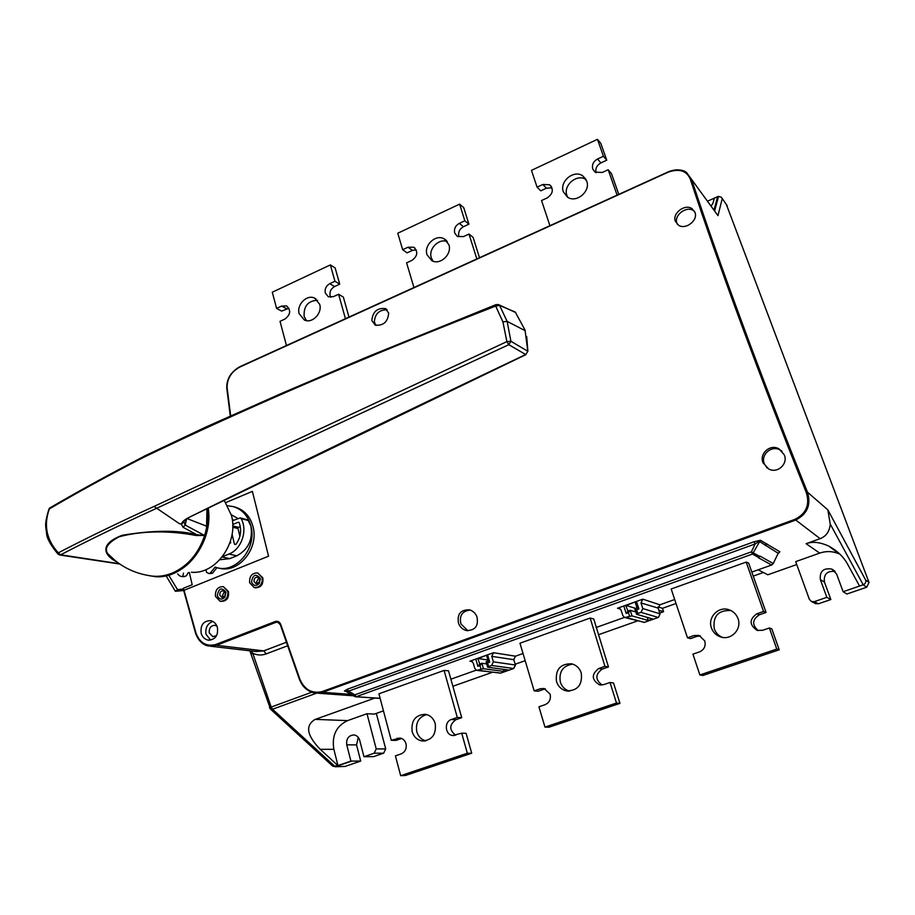 <?xml version="1.0" encoding="UTF-8"?>
<svg xmlns="http://www.w3.org/2000/svg" width="915" height="915" viewBox="0 0 915 915"><rect width="100%" height="100%" fill="white"/><g stroke="black" fill="none" stroke-linecap="round" stroke-linejoin="round"><path stroke-width="1.37" d="M730.902 610.545C718.286 610.042 712.739 616.115 714.272 628.777C715.713 632.791 718.389 635.639 722.278 637.332M711.424 627.896C707.364 617.396 718.55 605.856 729.038 609.779C733.395 611.323 736.392 614.285 738.039 618.677C742.111 629.028 731.234 640.569 720.837 636.989C716.239 635.479 713.105 632.448 711.424 627.896M704.767 640.935C705.957 646.07 704.207 649.719 699.506 651.88L692.93 654.134L699.872 674.95L776.778 649.067L769.366 627.987L762.572 630.321L757.14 630.378C749.248 624.945 749.122 619.421 756.785 613.805L763.556 611.46L746.183 562.085L671.187 588.986L687.474 637.789L694.027 635.525L699.06 635.41L704.767 640.935M426.63 714.569C418.715 717.005 415.433 722.724 416.794 731.714C418.292 736.564 421.277 739.617 425.761 740.853M412.127 731.588C411.029 720.482 415.501 714.729 425.544 714.329C430.359 715.347 433.584 718.435 435.22 723.593C436.386 734.596 431.994 740.395 422.055 740.956C417.091 739.995 413.786 736.872 412.127 731.588M405.997 743.723C406.843 748.596 405.219 751.993 401.125 753.903L395.406 755.859L400.667 775.68L467.325 753.239L461.709 733.189L452.593 735.5C444.953 734.745 444.015 721.626 451.427 719.487L457.294 717.463L444.095 670.42L378.924 693.799L391.277 740.315L400.027 738.039C403 738.622 404.99 740.51 405.997 743.723M413.935 287.504L406.592 262.857L411.979 260.363C417.686 255.994 418.269 251.614 413.729 247.233L408.044 247.222L402.68 249.715L397.762 233.222L459.604 204.148L464.831 220.778L459.319 223.352C455.396 225.628 453.851 228.864 454.698 233.062L457.443 236.516L463.459 236.585L468.995 234.034L476.818 258.899M448.865 244.66L444.301 238.929C435.975 233.737 423.576 245.14 427.019 254.747L431.754 260.615C440.058 265.636 452.353 254.221 448.865 244.66M447.378 241.663C438.983 237.877 428.117 248.903 431.331 257.893L433.001 261.164M299.182 313.754C296.3 304.787 306.868 294.081 314.646 298.141L319.678 304.283C322.595 313.216 312.118 323.933 304.363 320.01L299.182 313.754M317.562 300.303C308 300.76 303.528 306.136 304.146 316.441L306.422 320.627M348.981 317.07L343.354 297.101L338.596 294.264L333.392 296.654L328.348 296.78L325.305 293.063C324.585 288.957 326.072 285.823 329.766 283.661L334.57 286.555C330.898 288.694 329.423 291.805 330.132 295.888L330.704 297.284M763.076 462.841C758.924 453.771 770.11 443.649 778.905 448.819L784.258 454.801C788.398 463.802 777.498 473.924 768.68 468.972L763.076 462.841M767.113 468.022L764.402 463.951C760.262 454.915 771.402 444.839 780.175 449.997L781.97 451.175M675.327 221.19C672.067 213.229 685.141 203.439 692.117 208.734L694.988 212.486C698.317 220.424 685.392 230.34 678.335 225.079L675.327 221.19M677.477 224.427L676.906 223.134C673.657 215.197 686.685 205.452 693.639 210.725L694.554 211.457M458.575 623.527C456.86 614.205 460.474 609.642 469.429 609.825C472.964 610.865 475.468 613.176 476.932 616.756C478.728 625.997 475.182 630.584 466.307 630.515C462.658 629.497 460.085 627.164 458.575 623.527M467.954 630.755L460.943 623.984C459.113 615.578 462.212 610.934 470.253 610.076M371.845 320.593C372.668 311.798 377.163 307.783 385.329 308.549L388.658 312.999C387.949 321.806 383.488 325.866 375.276 325.145L371.845 320.593M376.042 325.42L374.349 322.057C374.921 313.822 379.165 309.739 387.091 309.796M254.038 581.563C253.878 578.612 255.079 577.136 257.675 577.136L259.7 579.309L259.082 582.466L256.074 583.736L254.038 581.563M257.572 583.644L256.589 582.066L258.716 577.674M219.84 595.196C219.68 592.291 220.858 590.827 223.374 590.804L225.422 593.069L224.701 596.214L221.876 597.381L219.84 595.196M223.432 597.221L222.471 595.654L224.438 591.353M251.511 581.997C252.883 574.483 255.823 573.316 260.317 578.486L259.357 583.404C256.074 586.504 253.466 586.035 251.511 581.997M217.312 595.642C218.696 588.185 221.579 587.03 225.959 592.188L224.873 597.232C221.659 600.114 219.131 599.577 217.312 595.642M201.22 633.5C200.191 625.105 203.359 620.816 210.713 620.644C213.938 621.457 216.157 623.641 217.358 627.198C218.468 635.548 215.357 639.86 208.025 640.1C204.708 639.311 202.444 637.115 201.22 633.5M212.875 621.445C207.556 623.435 205.246 627.667 205.932 634.106L210.622 640.145M257.698 572.916L262.834 577.857C263.52 584.456 260.935 587.762 255.102 587.773L255.068 587.773M262.205 577.731C262.594 584.285 259.917 587.579 254.176 587.602L249.635 582.752C249.269 576.176 251.968 572.893 257.721 572.916L262.205 577.731M223.283 586.606L228.476 591.559C229.139 598.044 226.634 601.315 220.961 601.395L220.938 601.395M227.824 591.445C228.19 597.884 225.582 601.144 220.012 601.235L215.471 596.374C215.117 589.912 217.736 586.664 223.34 586.618L227.824 591.445M216.615 635.605L212.84 636.657L209.215 632.825C208.975 627.907 210.942 625.402 215.105 625.322L217.027 626.272M563.365 191.818C559.202 181.422 574.037 169.264 582.821 175.943L586.698 181.044C590.896 191.384 576.198 203.553 567.426 197.091L563.365 191.818M586.08 179.603C577.285 173.221 562.828 185.253 566.923 195.49L567.723 197.274M618.757 194.312L611.472 173.598L608.178 169.744L602.253 172.478L595.059 172.1L592.748 169.046C591.753 164.769 593.355 161.417 597.541 159.004L600.892 162.904C596.832 165.226 595.219 168.474 596.054 172.661M572.699 664.096C562.897 665.685 558.768 671.667 560.312 682.052C561.89 686.73 564.921 689.761 569.427 691.145M556.492 681.572C555.211 669.551 560.277 663.627 571.669 663.81C576.381 665.079 579.572 668.144 581.254 672.994C582.603 684.889 577.639 690.859 566.374 690.894C561.49 689.681 558.196 686.57 556.492 681.572M589.798 618.174L519.972 643.211L534.166 690.859L540.273 688.743L544.128 688.492L550.098 694.142C551.105 699.151 549.423 702.663 545.043 704.699L538.924 706.792L544.974 727.093L616.481 703.029L610.019 682.476L603.706 684.637L599.577 684.877C591.536 679.879 591.227 674.435 598.662 668.533L604.952 666.36L590.152 618.048L593.744 618.963L608.475 666.944L604.952 666.36M235.269 507.15L235.59 507.242C244.397 510.067 250.195 516.529 252.998 526.605C259.3 548.405 238.392 573.899 219.143 568.158L218.582 568.043M232.09 518.565L233.394 520.406L240.222 517.89L247.954 519.96L250.904 526.056C257.207 547.902 236.253 573.465 216.969 567.712L215.036 567.151L210.416 572.95L212.394 573.339L208.952 573.579M205.967 569.633L206.516 572.275L208.849 573.556L210.416 572.95M225.856 502.552L252.38 491.366L268.564 556.183L184.029 590.301L183.263 588.334L192.173 584.731L189.336 572.47M183.275 589.088L177.51 589.626L175.36 591.284L183.641 590.518M188.227 572.607L186.431 575.752C182.668 577.342 179.752 576.713 177.659 573.888M168.669 575.112L177.51 589.626M182.68 576.759L183.492 573.179M175.36 591.284L166.072 575.764M184.029 590.301L196.004 633.18C199.916 643.073 206.516 646.836 215.791 644.492L275.312 621.491C277.817 620.839 279.635 621.845 280.768 624.51L299.617 679.731C302.579 687.051 307.623 691.466 314.783 692.998L322.686 692.3L795.329 520.223C807.27 514.264 811.308 504.908 807.453 492.156L806.332 492.613C760.091 377.643 718.458 264.492 690.185 178.837C686.353 170.522 678.964 168.337 667.996 172.26L239.73 367.087C231.163 371.936 226.966 378.81 227.114 387.731L226.794 388.36M229.974 542.652L230.672 542.812M232.719 527.2L237.98 528.538L239.879 536.304M240.313 526.617L238.541 527.349L232.73 525.862M237.98 528.538L238.541 527.349M232.696 524.535L238.22 522.236L239.181 522.659C241.869 530.323 240.748 537.597 235.83 544.505L234.469 544.231L232.067 534.36M231.266 514.699L237.911 518.519M240.222 517.89L241.103 518.611C247.988 530.357 241.446 549.412 228.922 554.044L236.768 555.794L229.779 558.642L219.852 559.74M222.425 556.697L228.922 554.044M227.789 505.766L233.462 506.647C242.281 509.483 248.102 515.957 250.904 526.056C252.975 539.736 248.262 549.652 236.768 555.794M230.351 541.486L230.694 542.881L229.745 543.27M216.901 567.689L212.394 573.339M487.592 654.82L493.517 652.704L491.778 656.352L493.379 661.831L491.63 665.48L488.667 666.532L487.603 662.883L489.719 662.128L487.592 654.82L475.8 659.063L477.893 666.337L479.998 665.594L481.05 669.242L476.772 670.386L474.794 668.453L473.215 662.986L471.259 661.076L469.921 661.168L475.8 659.063M623.79 605.982L626.192 613.439L628.445 612.638L629.657 616.378L624.796 617.556L622.875 615.669L621.079 610.065L619.192 608.189L617.488 608.246L642.799 599.165L659.864 604.804M751.821 572.069L771.574 565.035L758.386 557.704L760.125 556.148L773.244 563.549L778.185 553.266L759.244 541.348L755.149 543.956L754.029 541.772L760.422 540.285L779.866 551.756L778.253 553.14M355.683 696.795L380.114 698.271M444.095 670.42L448.51 670.798M746.183 562.085L748.63 563.034M598.662 668.533L602.23 669.105L608.475 666.944M602.23 669.105C595.15 674.286 595.093 679.593 602.047 685.003M610.019 682.476L613.519 682.956L619.947 703.361L616.481 703.029M544.974 727.093L548.886 727.253L619.947 703.361M545.386 688.869L540.273 688.743M534.166 690.859L538.134 691.26L544.196 689.167M551.985 187.838L546.461 188.181L540.765 190.823L537.071 187.152L531.466 170.362L597.472 139.32L603.431 156.259L597.541 159.004M597.472 139.32L600.812 143.346L606.748 160.194L600.892 162.904M606.748 160.194L603.431 156.259M546.461 188.181L542.789 184.487L537.071 187.152M542.789 184.487L549.583 184.761C553.815 189.336 553.049 193.706 547.284 197.869L541.531 200.522L549.915 225.639M608.178 169.744L617.087 195.078M658.137 608.098L640.992 602.939L642.799 599.165M640.992 602.939L642.822 608.555L641.003 612.341L637.824 613.473L636.611 609.733L638.876 608.921L636.44 601.441M765.249 545.466L766.987 543.899M766.587 544.048L765.432 545.088M726.384 204.525L869.021 582.443L866.722 587.213L846.924 594.007L843.127 591.719L863.2 584.799L866.722 587.213M796.748 564.544L767.799 574.792L758.203 569.793M763.396 572.493L753.239 576.107M676.025 603.5L662.471 608.315L663.592 611.689L659.749 613.05M637.275 620.999L598.341 634.781M525.176 660.687L515.179 664.221M492.247 672.342L452.868 686.284M383.465 710.864L374.361 714.089L366.995 713.723L376.214 748.916L374.155 753.217L383.671 753.171L373.594 756.636L363.964 756.728L374.155 753.217M376.328 713.391L385.707 748.928L383.671 753.171M358.245 737.353L356.541 744.901L360.704 761.063L345.069 766.438L335.073 766.759M835.052 571.429C827.057 570.743 823.523 574.288 824.449 582.089L830.854 599.531L818.422 603.797L815.093 603.385M839.981 554.216L839.307 553.907C832.856 551.139 826.325 550.876 819.714 553.106L795.695 561.627L809.375 599.359L811.628 601.624L814.236 601.658L826.828 597.323L820.355 579.63C819.554 571.28 823.386 567.769 831.861 569.096L836.562 573.98L843.127 591.719M718.229 197.526L717.646 196.691L718.527 196.428L721.249 197.183L722.255 198.555L717.966 215.654L715.107 211.685M865.67 580.064C866.162 582.237 865.327 583.816 863.2 584.799L830.26 524.089L827.835 509.849L865.67 580.064L869.021 582.443M819.714 553.106L806.092 543.693L820.149 538.66C826.222 536.27 829.585 531.409 830.26 524.089M717.966 215.654L686.536 172.466C681.309 169.161 675.133 169 668.019 171.974L239.787 366.743L667.927 172.02M196.004 633.18L195.719 633.432C198.017 640.34 202.352 644.537 208.689 646.013L216.466 645.304L275.964 622.326L277.68 622.2L280.379 624.682M210.679 646.253L256.234 651.537L263.737 650.874L216.466 645.304L215.791 644.492M251.156 654.099L252.757 653.241L251.019 650.931M347.563 720.62C336.217 726.064 331.642 735.637 333.861 749.328L320.227 749.316C306.8 735.454 305.061 725.515 314.989 719.487L374.818 698.076L315.32 719.373L347.563 720.62L366.995 713.723M663.592 611.689L658.8 610.179M658.125 606.919L662.471 608.315M333.861 749.328L337.967 765.546L350.914 761.097L346.751 744.833C346.156 738.611 348.615 735.317 354.105 734.939C356.919 735.466 358.783 737.25 359.709 740.315L363.964 756.728M360.704 761.063L350.914 761.097M830.854 599.531L826.828 597.323M713.986 210.141L717.646 196.691L707.512 201.197M859.54 586.058L847.85 564.647C843.802 557.041 837.431 550.864 828.761 546.106C820.217 542.206 812.806 541.348 806.504 543.544L820.149 538.672L794.872 519.365C806.195 513.704 810.015 504.794 806.332 492.613M711.081 206.127L712.934 203.29L714.398 198.132M286.201 642.33L263.737 650.874L266.173 653.905C261.667 655.54 257.184 655.312 252.757 653.241L271.183 707.055L311.786 692.232M320.227 749.316L337.532 765.237L334.661 766.221L272.533 709.228L269.982 708.599M777.922 553.815L779.866 551.756M637.824 613.473L636.565 614.285L652.647 618.94L648.255 620.496L632.036 615.898L629.657 616.378M628.445 612.638L630.218 610.294L632.036 615.898M635.799 611.929L630.218 610.294L627.964 611.094L626.192 613.439M625.7 605.295L627.964 611.094M635.285 601.853L626.157 605.501L635.616 608.361M638.876 608.921L637.012 607.869L635.182 602.264M637.012 607.869L634.747 608.669L636.611 609.733M636.565 614.285L634.747 608.669M487.603 662.883L486.094 661.762L488.198 661.007L489.719 662.128M488.667 666.532L487.672 667.229L486.094 661.762M487.672 667.229L508.168 669.974L504.062 671.427L483.452 668.739L481.05 669.242M479.998 665.594L481.873 663.261L483.452 668.739M486.723 663.935L481.873 663.261L479.769 664.015L477.893 666.337M477.744 658.354L479.769 664.015M486.688 655.151L478.19 658.56L487.901 659.978M488.198 661.007L486.608 655.54M513.681 659.086L513.795 659.704L491.778 656.352M493.517 652.704L515.465 656.192L523.037 653.504M647.237 617.373L648.255 620.496M503.456 669.345L504.062 671.427M280.768 624.51L300.029 679.616C304.775 689.841 312.118 693.833 322.091 691.603L794.872 519.365M827.835 509.849L807.453 492.156C761.692 378.455 719.339 263.463 691.431 178.963L690.185 178.837M345.596 691.134L344.429 691.042L347.265 689.258L348.581 691.145L345.607 691.145L354.62 696.429M345.653 691.145L355.397 696.773L354.665 696.487L354.837 694.828L348.581 691.145L755.149 543.956L751.352 551.871L759.942 556.526M338.596 294.264L345.435 318.672M288.911 308.206L281.66 311.111L276.593 308.412L272.293 292.205L330.361 264.915L334.947 281.248L329.766 283.661M330.361 264.915L335.142 267.912L339.717 284.165L334.57 286.555M339.717 284.165L334.947 281.248M286.669 308.79L281.637 306.068L276.593 308.412M281.637 306.068L286.418 305.907C291.119 310.105 290.673 314.463 285.08 318.98L280.024 321.314L286.452 345.515M479.494 257.675L473.078 237.34L468.995 234.034M459.319 223.352L463.447 226.714C459.547 228.979 458.015 232.204 458.85 236.367M463.447 226.714L468.926 224.175L464.831 220.778M468.926 224.175L463.722 207.625L459.604 204.148M416.176 249.795L412.436 250.401L407.106 252.872L402.68 249.715M451.427 719.487L455.876 719.693L461.709 717.68L457.294 717.463M461.709 717.68L448.556 670.958M455.876 719.693C449.151 724.806 449.093 729.987 455.693 735.248M461.709 733.189L466.101 733.304L471.705 753.217L467.325 753.239M400.667 775.68L405.425 775.497L471.705 753.217M391.277 740.315L396.069 740.372L401.582 738.474M756.785 613.805L759.336 614.8L766.049 612.478L763.556 611.46M766.049 612.478L748.779 563.446M759.336 614.8C752.187 619.546 751.821 624.831 758.238 630.641M769.366 627.987L771.825 628.891L779.203 649.81L776.778 649.067M699.872 674.95L702.812 675.499L779.203 649.81M700.41 635.936L696.99 636.348L694.027 635.525M687.474 637.789L690.47 638.601L696.99 636.348M191.384 572.218C215.906 574.814 238.975 542.263 231.438 515.385L224.198 500.276M146.983 575.249L155.035 576.622C184.647 579.721 213.904 542.366 208.22 508.134M150.003 575.798C157.735 577.296 165.524 576.461 173.358 573.316C196.039 564.589 212.108 534.52 208.082 508.202M207.087 508.683C208.105 518.107 207.259 527.109 204.548 535.675C198.429 553.781 187.655 566.259 172.226 573.099C164.231 576.313 156.293 577.113 148.424 575.501C132.572 572.756 119.076 565.55 107.97 553.872L115.896 561.204M186.603 518.713L185.207 525.061L204.583 535.504L196.165 535.527C179.191 532.175 148.241 528.927 119.122 536.796C107.615 542.904 103.887 548.588 107.97 553.872L115.793 561.135M186.923 518.531L206.573 526.194L206.962 508.751M58.068 554.158L58.297 552.832C87.291 537.768 119.202 522.305 154.029 506.441L179.363 523.654L181.376 524.089L183.972 521.87L185.207 525.061L183.023 527.28L181.387 524.089C182.062 521.836 184.658 519.583 189.176 517.318C285.835 469.555 398.002 415.296 525.69 354.528L508.786 344.692L156.133 508.534C121.398 524.341 89.567 539.77 60.642 554.799L119.27 563.709M50.897 507.356L49.319 508.923C43.508 525.256 46.505 539.884 58.297 552.832L60.642 554.799L59.75 554.993L119.751 564.029M154.029 506.441L506.887 341.604L502.918 321.897L495.678 306.056C362.878 357.925 245.3 408.467 142.934 457.683C108.896 475.205 77.695 492.281 49.319 508.923L48.804 509.438M142.934 457.683L143.198 456.825C109.16 474.382 77.947 491.481 49.582 508.111L48.987 508.98C43.863 525.816 46.013 526.491 46.574 533.296C46.711 538.043 50.474 544.928 57.874 553.952L59.544 554.959M143.907 456.333L205.601 427.179L280.871 393.679L364.776 357.925L495.656 304.775L498.32 304.523L499.59 305.416L507.127 321.359L510.925 341.272L527.806 351.269L525.038 330.075L515.282 312.072L499.59 305.416L495.678 306.056L496.044 304.581M510.925 341.272L506.887 341.604L508.786 344.692L510.925 341.272M116.926 562.004C106.049 556.686 96.624 544.951 122.278 535.264C153.217 530.128 178.07 529.945 196.851 534.726L183.023 527.28M196.165 535.527L196.851 534.726L204.583 535.504M189.176 517.318L525.862 354.654M525.77 354.585L527.806 351.269L525.77 354.585M498.492 304.592L515.637 312.507M186.157 521.07L184.029 520.543M238.22 522.236L239.067 522.465M235.796 544.551L234.469 544.231M248.834 520.681L241.103 518.611M229.779 558.642L222.196 556.983M596.042 627.518L624.419 617.419M620.587 609.15L617.488 608.246M642.822 608.555L660.001 613.816L658.217 608.406L659.955 604.769L674.698 599.519M758.775 557.567L752.473 554.055L356.164 696.704L368.402 697.573M450.878 679.182L476.177 670.18M472.174 661.476L469.921 661.168M727.173 205.658L722.255 198.555M385.707 748.928L376.214 748.916M694.817 212.028L694.062 211.033M269.445 707.558L271.183 707.055L272.533 709.228L316.533 693.193M332.248 765.695L335.553 766.644L332.717 766.13L270.554 709.182L249.841 650.794M345.069 766.438L335.553 766.644L351.349 761.211M347.265 689.258L754.029 541.772M322.091 691.603L322.686 692.3L351.108 694.394M346.751 744.833L356.541 744.901M820.355 579.63L824.449 582.089M818.422 603.797L814.236 601.658M760.422 540.285L752.473 554.055L751.352 551.871L354.837 694.828L356.164 696.704L355.397 696.773M278.961 622.795L275.312 621.491M287.413 645.864L266.173 653.905M771.722 564.978L773.255 563.537M626.489 617.499L644.217 622.417L658.251 617.465L641.003 612.341M658.457 617.373L660.047 614.045M624.796 617.556L644.423 622.337M478.099 670.295L500.562 673.143L513.67 668.522L491.63 665.48M515.477 656.192L513.795 659.704L515.477 665.228L513.67 668.522L515.351 664.999L493.379 661.831M477.161 670.432L500.837 673.051M227.114 387.731L230.683 415.913M239.73 367.087L239.787 366.743C230.877 371.867 226.531 378.97 226.76 388.04L230.294 416.085M667.996 172.26L667.916 171.94C676.276 169.126 682.487 169.309 686.547 172.478M345.195 690.974L344.429 691.042M412.436 250.401L408.044 247.222M401.433 738.416L396.973 738.336M502.918 321.897L507.127 321.359L525.313 330.784M729.038 609.779L730.09 610.168M446.577 240.691L444.301 238.929M316.007 298.919L314.646 298.141M780.175 449.997L778.905 448.819M693.639 210.725L692.117 208.734M386.542 309.293L385.329 308.549M585.966 179.409L582.821 175.943M184.121 576.702L186.431 575.752M233.462 506.647L235.59 507.242M566.374 690.894L568.695 691.157M599.577 684.877L600.915 685.049M551.39 186.591L549.583 184.761M714.604 210.999L718.527 196.428M834.514 570.846L831.861 569.096M815.848 603.763L811.628 601.624M317.757 693.215L353.476 695.789M839.307 553.907L828.761 546.106M380.171 698.454L368.288 697.607M515.408 665.011L513.841 659.704M467.245 630.687L466.307 630.515M259.757 579.641L260.42 579.012M259.082 582.466L259.357 583.404M225.422 593.069L225.994 592.325M224.701 596.214L224.873 597.232M277.68 622.2L280.31 624.716L299.56 679.776C303.288 687.577 308.355 691.992 314.783 692.998M183.126 588.448L195.604 633.386C198.818 641.049 203.187 645.269 208.689 646.013M209.032 640.226L208.025 640.1M287.15 306.308L286.418 305.907M414.987 248.137L413.729 247.233M422.055 740.956L424.846 740.99M452.593 735.5L454.332 735.534M186.98 518.496L189.348 517.352M527.886 351.326L526.708 336.583"/></g></svg>
